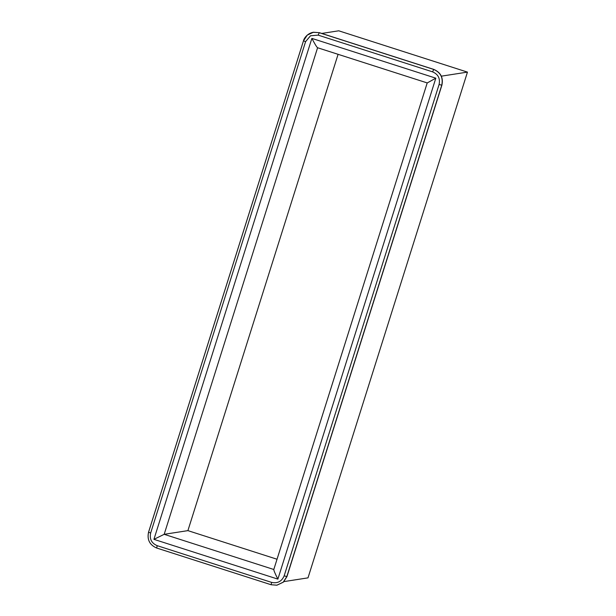 <?xml version="1.0" encoding="UTF-8"?>
<svg xmlns="http://www.w3.org/2000/svg" width="616" height="616" viewBox="0 0 616 616"><rect width="100%" height="100%" fill="white"/><g stroke="black" fill="none" stroke-linecap="round" stroke-linejoin="round"><path stroke-width="0.92" d="M283.945 581.596L308 577.862L467.459 72.111L338.738 30.8L321.745 33.441M277.031 559.236L187.903 530.63L338.084 54.331M187.903 530.63L164.179 534.318L317.594 47.74C316.778 47.216 314.868 44.098 311.873 38.392L153.923 539.346L164.179 534.318L273.835 569.507C273.635 570.193 274.982 573.396 277.878 579.125L435.828 78.17L427.25 82.937L317.594 47.74M313.113 32.302L319.327 32.663L433.749 69.385C440.763 72.418 443.474 77.685 441.888 85.193L286.964 576.561L284.161 575.868C281.735 581.458 277.539 583.637 271.594 582.397L271.109 584.746L156.687 548.024L271.125 584.746L276.83 585.2L283.229 582.174L286.825 576.584L441.749 85.216C443.335 77.716 440.625 72.449 433.61 69.408L319.188 32.687L313.482 32.24L307.261 35.112L303.488 40.841L148.564 532.209C146.97 539.716 149.688 544.991 156.695 548.032L157.172 545.676C151.567 543.243 149.388 539.031 150.658 533.017L305.59 41.649L310.526 35.767L318.149 35.127L432.571 71.849C438.184 74.274 440.355 78.494 439.085 84.492L284.153 575.86M286.971 576.568L283.368 582.151L276.977 585.177L271.109 584.753M467.459 72.111L441.349 76.168M305.59 41.649L303.488 40.841M148.564 532.209L150.666 533.025M271.594 582.389L157.172 545.668M441.888 85.193L439.085 84.492M433.749 69.385L432.571 71.849M319.327 32.663L318.149 35.127M435.828 78.17L311.873 38.392M153.923 539.346L277.878 579.125M313.613 32.217L313.475 32.232C307.292 33.279 303.896 38.485 303.472 40.849L148.541 532.224C146.954 539.724 149.673 544.991 156.687 548.032M427.211 82.921L273.943 569.038"/></g></svg>
